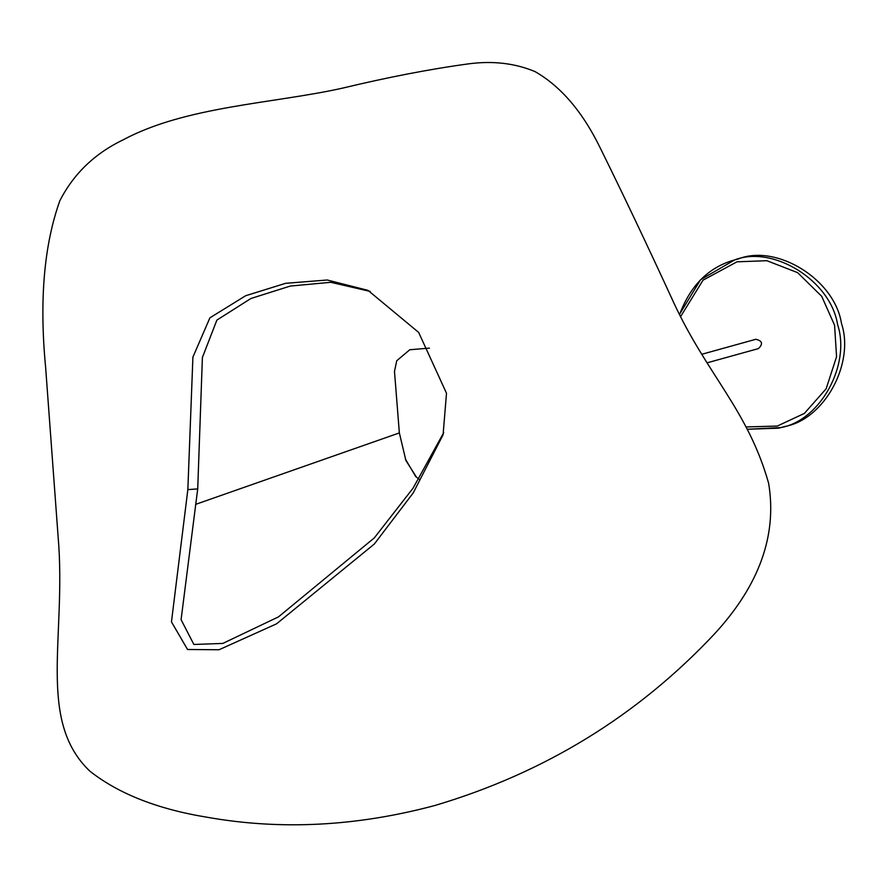 <?xml version="1.0" encoding="UTF-8"?>
<svg xmlns="http://www.w3.org/2000/svg" width="888" height="888" viewBox="0 0 888 888"><rect width="100%" height="100%" fill="white"/><g stroke="black" fill="none" stroke-linecap="round" stroke-linejoin="round"><path stroke-width="1.33" d="M679.697 314.252C690.598 285.17 708.924 267.055 734.687 259.907L738.583 258.83C777.011 243.823 834.676 279.52 841.469 323.399C854.8 363.214 824.641 419.192 785.059 426.451L778.665 428.183L747.341 429.248M701.975 354.223L755.843 339.283C762.359 340.803 763.225 343.9 758.43 348.596L758.285 348.629M446.498 393.24L443.09 434.787L413.242 492.873L374.314 544.033L276.59 623.809L219.036 649.75L187.535 649.494L171.462 621.866L187.845 489.61L192.907 357.109L209.901 317.826L245.676 295.726L285.636 283.316L327.239 280.009L367.987 290.354L418.659 332.423L446.498 393.24M416.494 477.222L405.894 460.472L399.356 432.922L195.571 504.384M419.136 479.187L415.717 476.556L405.35 459.018M370.185 291.419L330.702 282.295L290.232 286.08L250.949 298.479L216.894 320.08L202.397 357.453L197.713 488.922L181.085 619.658L193.873 644.466L222.821 643.423L278.488 616.871L374.336 537.873L413.075 488.156L443.7 432.656M429.437 348.118L409.79 349.75L396.747 360.717L394.483 371.384L399.356 432.922M679.631 314.13L700.588 279.698L734.687 259.907C773.104 244.899 830.768 280.608 837.562 324.475C850.893 364.302 820.734 420.279 781.151 427.539L747.363 429.27M680.774 316.306L703.052 280.153L736.973 261.827L766.888 260.706L797.635 272.649L821.711 296.315L834.576 325.23L836.563 356.765L826.151 388.766L804.395 413.397L777.311 426.051L746.075 426.95M197.713 488.922L187.845 489.61M707.092 362.826L758.43 348.596M58.097 536.441C66.744 636.74 36.541 720.146 89.777 771.095C118.659 793.85 157.864 809.245 207.392 817.293C280.93 830.313 356.721 826.395 434.765 805.527C544.544 772.971 637.917 715.628 714.873 633.51C759.373 585.048 777.289 534.942 768.608 483.216C748.14 410.456 707.092 374.703 673.703 302.597C648.04 246.764 623.687 195.482 600.621 148.74C582.961 112.277 561.116 86.569 535.087 71.617C514.962 63.203 492.785 60.628 468.542 63.858C430.347 69.053 388.123 77.189 341.858 88.289C272.905 103.585 185.448 106.316 123.088 139.882C94.761 153.48 73.682 173.759 59.862 200.699C43.989 245.044 39.239 300.577 45.621 367.31L58.097 536.441M396.747 360.717L394.483 371.384"/></g></svg>
